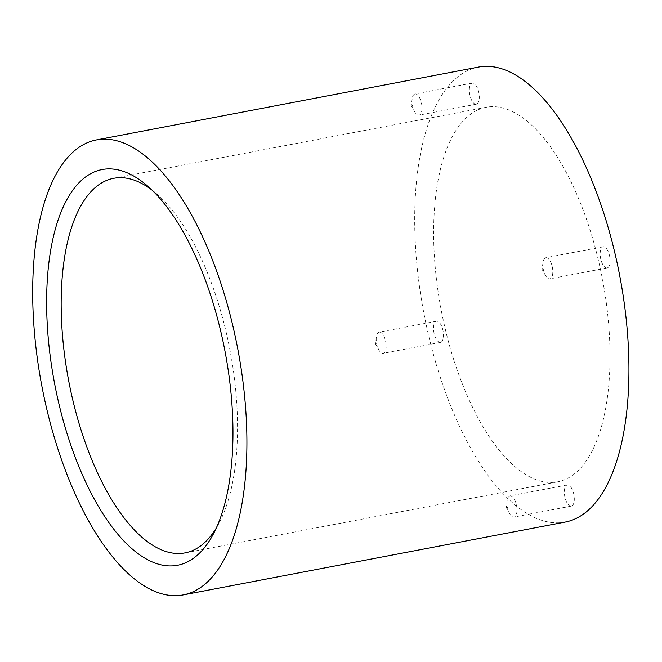 <?xml version="1.0" encoding="UTF-8"?>
<svg xmlns="http://www.w3.org/2000/svg" width="662" height="662" viewBox="0 0 662 662"><rect width="100%" height="100%" fill="white"/><g stroke="black" fill="none" stroke-linecap="round" stroke-linejoin="round"><path stroke-width="0.5" stroke-dasharray="3.31 2.48" d="M151.904 189.994A190.656 82.08 79.2 0 1 156.422 193.66A190.656 82.08 79.2 0 1 229.987 350.223A190.656 82.08 79.2 0 1 219.205 522.872A190.656 82.08 79.2 0 1 216.35 527.945M478.138 109.809A190.656 82.08 79.2 0 1 486.107 107.294A190.656 82.08 79.2 0 1 602.445 279.198A190.656 82.08 79.2 0 1 557.528 481.862A190.656 82.08 79.2 0 1 443.101 319.407A190.656 82.08 79.2 0 1 478.138 109.809M565.199 522.07A231.592 99.705 79.2 0 1 426.196 324.736A231.592 99.705 79.2 0 1 468.762 70.139A231.592 99.705 79.2 0 1 478.436 67.085M607.6 267.796A10.774 4.634 -100.8 0 0 609.578 255.954A10.774 4.634 -100.8 0 0 603.115 246.777A10.774 4.634 -100.8 0 0 600.575 258.23A10.774 4.634 -100.8 0 0 607.145 267.936A10.774 4.634 -100.8 0 0 607.6 267.796M476.781 104.066A10.774 4.634 -100.8 0 0 478.758 92.225A10.774 4.634 -100.8 0 0 472.296 83.048A10.774 4.634 -100.8 0 0 469.755 94.492A10.774 4.634 -100.8 0 0 476.334 104.207A10.774 4.634 -100.8 0 0 476.781 104.066M440.966 342.237A10.774 4.634 -100.8 0 0 442.952 330.396A10.774 4.634 -100.8 0 0 436.481 321.219A10.774 4.634 -100.8 0 0 433.949 332.663A10.774 4.634 -100.8 0 0 440.52 342.378A10.774 4.634 -100.8 0 0 440.966 342.237M571.786 505.967A10.774 4.634 -100.8 0 0 573.764 494.125A10.774 4.634 -100.8 0 0 567.301 484.948A10.774 4.634 -100.8 0 0 564.76 496.401A10.774 4.634 -100.8 0 0 571.339 506.107A10.774 4.634 -100.8 0 0 571.786 505.967M509.55 496.02A10.774 4.634 -100.8 0 0 507.175 500.712A10.774 4.634 -100.8 0 0 509.632 513.58A10.774 4.634 -100.8 0 0 514.035 517.039A10.774 4.634 -100.8 0 0 514.482 516.898A10.774 4.634 -100.8 0 0 516.468 505.056A10.774 4.634 -100.8 0 0 509.997 495.879A10.774 4.634 -100.8 0 0 509.55 496.02M378.73 332.283A10.774 4.634 -100.8 0 0 376.355 336.975A10.774 4.634 -100.8 0 0 378.813 349.85A10.774 4.634 -100.8 0 0 383.215 353.301A10.774 4.634 -100.8 0 0 383.67 353.16A10.774 4.634 -100.8 0 0 385.648 341.319A10.774 4.634 -100.8 0 0 379.185 332.142A10.774 4.634 -100.8 0 0 378.73 332.283M414.544 94.112A10.774 4.634 -100.8 0 0 412.169 98.803A10.774 4.634 -100.8 0 0 414.619 111.679A10.774 4.634 -100.8 0 0 419.029 115.13A10.774 4.634 -100.8 0 0 419.476 114.989A10.774 4.634 -100.8 0 0 421.462 103.148A10.774 4.634 -100.8 0 0 414.991 93.971A10.774 4.634 -100.8 0 0 414.544 94.112M545.364 257.849A10.774 4.634 -100.8 0 0 542.989 262.541A10.774 4.634 -100.8 0 0 545.438 275.409A10.774 4.634 -100.8 0 0 549.849 278.868A10.774 4.634 -100.8 0 0 550.296 278.727A10.774 4.634 -100.8 0 0 552.274 266.885A10.774 4.634 -100.8 0 0 545.811 257.7A10.774 4.634 -100.8 0 0 545.364 257.849M486.107 107.294L113.641 178.318M557.528 481.862L185.07 552.886M507.175 500.712L506.281 507.547L509.632 513.58M567.301 484.948L509.997 495.879M571.339 506.107L514.035 517.039M376.355 336.975L375.462 343.818L378.813 349.85M436.481 321.219L379.185 332.142M440.52 342.378L383.215 353.301M412.169 98.803L411.276 105.647L414.619 111.679M472.296 83.048L414.991 93.971M476.334 104.207L419.029 115.13M542.989 262.541L542.087 269.376L545.438 275.409M603.115 246.777L545.811 257.7M607.145 267.936L549.849 278.868M156.422 193.66L147.27 185.765M219.205 522.872L213.594 533.58"/><path stroke-width="0.99" d="M216.35 527.945A190.656 82.08 79.2 0 1 185.07 552.886A190.656 82.08 79.2 0 1 70.635 390.431A190.656 82.08 79.2 0 1 105.68 180.834A190.656 82.08 79.2 0 1 113.641 178.318A190.656 82.08 79.2 0 1 151.904 189.994M96.429 139.93L478.436 67.085A231.592 99.705 79.2 0 1 619.756 275.905A231.592 99.705 79.2 0 1 565.199 522.07L183.184 594.915A231.592 99.705 79.2 0 1 44.188 397.581A231.592 99.705 79.2 0 1 86.747 142.984A231.592 99.705 79.2 0 1 96.429 139.93A231.592 99.705 79.2 0 1 237.741 348.75A231.592 99.705 79.2 0 1 183.184 594.915M93.656 172.211A201.43 86.722 79.2 0 1 147.27 185.765A201.43 86.722 79.2 0 1 224.989 351.183A201.43 86.722 79.2 0 1 213.594 533.58A201.43 86.722 79.2 0 1 69.527 441.273A201.43 86.722 79.2 0 1 93.656 172.211"/></g></svg>
